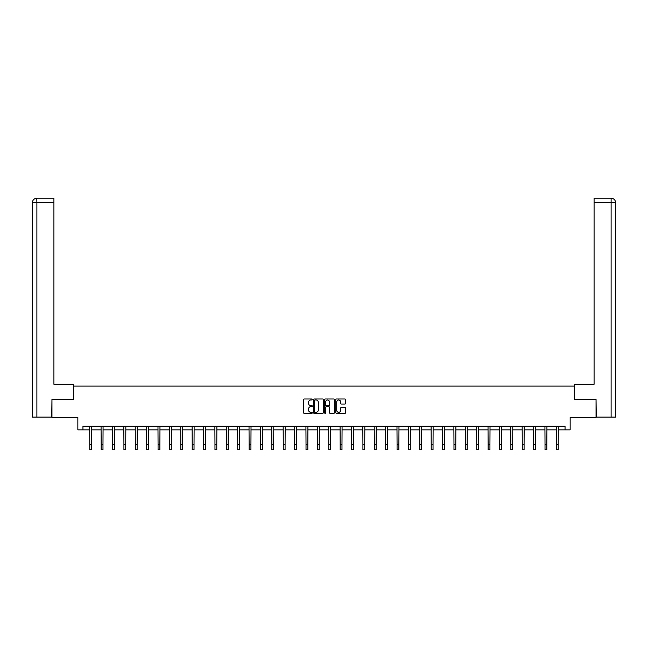 <?xml version="1.0" encoding="UTF-8"?>
<svg xmlns="http://www.w3.org/2000/svg" width="648" height="648" viewBox="0 0 648 648"><rect width="100%" height="100%" fill="white"/><g stroke="black" fill="none" stroke-linecap="round" stroke-linejoin="round"><path stroke-width="0.97" d="M312.328 399.5A0.502 0.502 0 0 0 311.826 398.998L304.22 398.998A0.713 0.713 0 0 0 303.499 399.711L303.499 412.606A0.713 0.713 0 0 0 304.22 413.319L311.826 413.319A0.502 0.502 0 0 0 312.328 412.817A0.502 0.502 0 0 0 311.826 412.314L310.846 412.314A2.292 2.292 0 0 1 308.553 410.022L308.553 408.953A2.292 2.292 0 0 1 310.846 406.661L311.826 406.661A0.502 0.502 0 0 0 312.328 406.158A0.502 0.502 0 0 0 311.826 405.656L310.846 405.656A2.292 2.292 0 0 1 308.553 403.364L308.553 402.295A2.292 2.292 0 0 1 310.846 400.002L311.826 400.002A0.502 0.502 0 0 0 312.328 399.5M344.93 404.044A0.713 0.713 0 0 0 345.643 403.331L345.643 399.711A0.713 0.713 0 0 0 344.93 398.998L336.474 398.998A0.713 0.713 0 0 0 335.761 399.711L335.761 412.606A0.713 0.713 0 0 0 336.474 413.319L344.93 413.319A0.713 0.713 0 0 0 345.643 412.606L345.643 408.232A0.713 0.713 0 0 0 344.93 407.519L341.31 407.519A0.713 0.713 0 0 0 340.597 408.232L340.597 410.403A1.912 1.912 0 0 1 338.677 412.314A1.912 1.912 0 0 1 336.766 410.403L336.766 401.914A1.912 1.912 0 0 1 338.677 400.002A1.912 1.912 0 0 1 340.597 401.914L340.597 403.331A0.713 0.713 0 0 0 341.31 404.044L344.93 404.044M82.96 429.867L82.96 426.222L565.04 426.222L565.04 429.867L570.151 429.867L570.151 417.466L596.047 417.466L596.047 399.225L574.306 399.225L574.306 386.095L73.694 386.095L73.694 399.225L51.953 399.225L51.953 417.466L77.849 417.466L77.849 429.867L89.78 429.867M323.376 399.711A0.713 0.713 0 0 0 322.655 398.998L314.207 398.998A0.713 0.713 0 0 0 313.494 399.711L313.494 412.606A0.713 0.713 0 0 0 314.207 413.319L322.655 413.319A0.713 0.713 0 0 0 323.376 412.606L323.376 399.711M325.345 398.998L333.793 398.998A0.713 0.713 0 0 1 334.506 399.711L334.506 412.606A0.713 0.713 0 0 1 333.793 413.319L330.18 413.319A0.713 0.713 0 0 1 329.459 412.606L329.459 407.373A0.713 0.713 0 0 0 328.747 406.661L326.349 406.661A0.713 0.713 0 0 0 325.628 407.373L325.628 412.817A0.502 0.502 0 0 1 325.126 413.319A0.502 0.502 0 0 1 324.624 412.817L324.624 399.711A0.713 0.713 0 0 1 325.345 398.998M91.603 429.867L101.161 429.867M102.983 429.867L112.541 429.867M114.364 429.867L123.922 429.867M125.744 429.867L135.302 429.867M137.125 429.867L146.683 429.867M148.505 429.867L158.063 429.867M159.886 429.867L169.444 429.867M171.266 429.867L180.824 429.867M182.647 429.867L192.205 429.867M194.027 429.867L203.585 429.867M205.416 429.867L214.966 429.867M216.797 429.867L226.346 429.867M228.177 429.867L237.735 429.867M239.558 429.867L249.116 429.867M250.938 429.867L260.496 429.867M262.319 429.867L271.877 429.867M273.699 429.867L283.257 429.867M285.079 429.867L294.638 429.867M296.46 429.867L306.018 429.867M307.841 429.867L317.399 429.867M319.221 429.867L328.779 429.867M330.601 429.867L340.16 429.867M341.982 429.867L351.54 429.867M353.363 429.867L362.921 429.867M364.743 429.867L374.301 429.867M376.124 429.867L385.682 429.867M387.504 429.867L397.062 429.867M398.885 429.867L408.443 429.867M410.265 429.867L419.823 429.867M421.654 429.867L431.204 429.867M433.034 429.867L442.584 429.867M444.415 429.867L453.973 429.867M455.795 429.867L465.353 429.867M467.176 429.867L476.734 429.867M478.556 429.867L488.114 429.867M489.937 429.867L499.495 429.867M501.317 429.867L510.875 429.867M512.698 429.867L522.256 429.867M524.078 429.867L533.636 429.867M535.459 429.867L545.017 429.867M546.839 429.867L556.397 429.867M558.22 429.867L565.04 429.867M314.993 400.002A0.502 0.502 0 0 0 314.491 400.505L314.491 411.812A0.502 0.502 0 0 0 314.993 412.314L316.03 412.314A2.292 2.292 0 0 0 318.322 410.022L318.322 402.295A2.292 2.292 0 0 0 316.03 400.002L314.993 400.002M329.459 401.954A1.912 1.912 0 0 0 327.548 400.035A1.912 1.912 0 0 0 325.628 401.954L325.628 404.943A0.713 0.713 0 0 0 326.349 405.656L328.747 405.656A0.713 0.713 0 0 0 329.459 404.943L329.459 401.954M89.683 426.222L89.78 444.293L91.603 444.293L91.692 426.222M89.78 444.293L89.78 449.761L91.603 449.761L91.603 444.293M73.621 399.225L73.621 384.272L53.922 384.272L53.922 202.613L36.887 202.613L36.887 417.101L51.735 417.101L51.953 399.225M36.887 417.101L32.4 417.101L32.4 202.613C32.659 199.957 34.117 198.499 36.774 198.239L53.922 198.239L53.922 202.613M37.876 198.239L53.922 198.239M32.4 202.613L36.887 202.613L36.782 198.239C34.117 198.499 32.659 199.957 32.4 202.613L32.4 373.329M574.379 399.225L574.379 384.272L594.078 384.272L594.078 198.239L611.218 198.239L594.078 198.239M615.6 417.101L615.6 373.329L615.6 417.101L596.265 417.101L596.047 399.225M610.124 198.239L611.113 198.239L611.113 202.613L594.078 202.613M611.113 417.101L611.113 202.613L615.6 202.613L615.6 373.329L615.6 202.613C615.341 199.957 613.883 198.499 611.226 198.239M101.064 426.222L101.161 444.293L102.983 444.293L103.073 426.222M101.161 444.293L101.161 449.761L102.983 449.761L102.983 444.293M112.444 426.222L112.541 444.293L114.364 444.293L114.461 426.222M112.541 444.293L112.541 449.761L114.364 449.761L114.364 444.293M123.833 426.222L123.922 444.293L125.744 444.293L125.842 426.222M123.922 444.293L123.922 449.761L125.744 449.761L125.744 444.293M135.213 426.222L135.302 444.293L137.125 444.293L137.222 426.222M135.302 444.293L135.302 449.761L137.125 449.761L137.125 444.293M146.594 426.222L146.683 444.293L148.505 444.293L148.603 426.222M146.683 444.293L146.683 449.761L148.505 449.761L148.505 444.293M157.974 426.222L158.063 444.293L159.886 444.293L159.983 426.222M158.063 444.293L158.063 449.761L159.886 449.761L159.886 444.293M169.355 426.222L169.444 444.293L171.266 444.293L171.364 426.222M169.444 444.293L169.444 449.761L171.266 449.761L171.266 444.293M180.735 426.222L180.824 444.293L182.647 444.293L182.744 426.222M180.824 444.293L180.824 449.761L182.647 449.761L182.647 444.293M192.116 426.222L192.205 444.293L194.027 444.293L194.125 426.222M192.205 444.293L192.205 449.761L194.027 449.761L194.027 444.293M203.496 426.222L203.585 444.293L205.416 444.293L205.505 426.222M203.585 444.293L203.585 449.761L205.416 449.761L205.416 444.293M214.877 426.222L214.966 444.293L216.797 444.293L216.886 426.222M214.966 444.293L214.966 449.761L216.797 449.761L216.797 444.293M226.257 426.222L226.346 444.293L228.177 444.293L228.266 426.222M226.346 444.293L226.346 449.761L228.177 449.761L228.177 444.293M237.638 426.222L237.735 444.293L239.558 444.293L239.647 426.222M237.735 444.293L237.735 449.761L239.558 449.761L239.558 444.293M249.018 426.222L249.116 444.293L250.938 444.293L251.027 426.222M249.116 444.293L249.116 449.761L250.938 449.761L250.938 444.293M260.399 426.222L260.496 444.293L262.319 444.293L262.408 426.222M260.496 444.293L260.496 449.761L262.319 449.761L262.319 444.293M271.779 426.222L271.877 444.293L273.699 444.293L273.788 426.222M271.877 444.293L271.877 449.761L273.699 449.761L273.699 444.293M283.16 426.222L283.257 444.293L285.079 444.293L285.169 426.222M283.257 444.293L283.257 449.761L285.079 449.761L285.079 444.293M294.54 426.222L294.638 444.293L296.46 444.293L296.549 426.222M294.638 444.293L294.638 449.761L296.46 449.761L296.46 444.293M305.921 426.222L306.018 444.293L307.841 444.293L307.93 426.222M306.018 444.293L306.018 449.761L307.841 449.761L307.841 444.293M317.301 426.222L317.399 444.293L319.221 444.293L319.31 426.222M317.399 444.293L317.399 449.761L319.221 449.761L319.221 444.293M328.69 426.222L328.779 444.293L330.601 444.293L330.699 426.222M328.779 444.293L328.779 449.761L330.601 449.761L330.601 444.293M340.07 426.222L340.16 444.293L341.982 444.293L342.079 426.222M340.16 444.293L340.16 449.761L341.982 449.761L341.982 444.293M351.451 426.222L351.54 444.293L353.363 444.293L353.46 426.222M351.54 444.293L351.54 449.761L353.363 449.761L353.363 444.293M362.831 426.222L362.921 444.293L364.743 444.293L364.84 426.222M362.921 444.293L362.921 449.761L364.743 449.761L364.743 444.293M374.212 426.222L374.301 444.293L376.124 444.293L376.221 426.222M374.301 444.293L374.301 449.761L376.124 449.761L376.124 444.293M385.592 426.222L385.682 444.293L387.504 444.293L387.601 426.222M385.682 444.293L385.682 449.761L387.504 449.761L387.504 444.293M396.973 426.222L397.062 444.293L398.885 444.293L398.982 426.222M397.062 444.293L397.062 449.761L398.885 449.761L398.885 444.293M408.353 426.222L408.443 444.293L410.265 444.293L410.362 426.222M408.443 444.293L408.443 449.761L410.265 449.761L410.265 444.293M419.734 426.222L419.823 444.293L421.654 444.293L421.743 426.222M419.823 444.293L419.823 449.761L421.654 449.761L421.654 444.293M431.114 426.222L431.204 444.293L433.034 444.293L433.123 426.222M431.204 444.293L431.204 449.761L433.034 449.761L433.034 444.293M442.495 426.222L442.584 444.293L444.415 444.293L444.504 426.222M442.584 444.293L442.584 449.761L444.415 449.761L444.415 444.293M453.875 426.222L453.973 444.293L455.795 444.293L455.884 426.222M453.973 444.293L453.973 449.761L455.795 449.761L455.795 444.293M465.256 426.222L465.353 444.293L467.176 444.293L467.265 426.222M465.353 444.293L465.353 449.761L467.176 449.761L467.176 444.293M476.636 426.222L476.734 444.293L478.556 444.293L478.645 426.222M476.734 444.293L476.734 449.761L478.556 449.761L478.556 444.293M488.017 426.222L488.114 444.293L489.937 444.293L490.026 426.222M488.114 444.293L488.114 449.761L489.937 449.761L489.937 444.293M499.397 426.222L499.495 444.293L501.317 444.293L501.406 426.222M499.495 444.293L499.495 449.761L501.317 449.761L501.317 444.293M510.778 426.222L510.875 444.293L512.698 444.293L512.787 426.222M510.875 444.293L510.875 449.761L512.698 449.761L512.698 444.293M522.158 426.222L522.256 444.293L524.078 444.293L524.167 426.222M522.256 444.293L522.256 449.761L524.078 449.761L524.078 444.293M533.539 426.222L533.636 444.293L535.459 444.293L535.556 426.222M533.636 444.293L533.636 449.761L535.459 449.761L535.459 444.293M544.928 426.222L545.017 444.293L546.839 444.293L546.936 426.222M545.017 444.293L545.017 449.761L546.839 449.761L546.839 444.293M556.308 426.222L556.397 444.293L558.22 444.293L558.317 426.222M556.397 444.293L556.397 449.761L558.22 449.761L558.22 444.293"/></g></svg>
